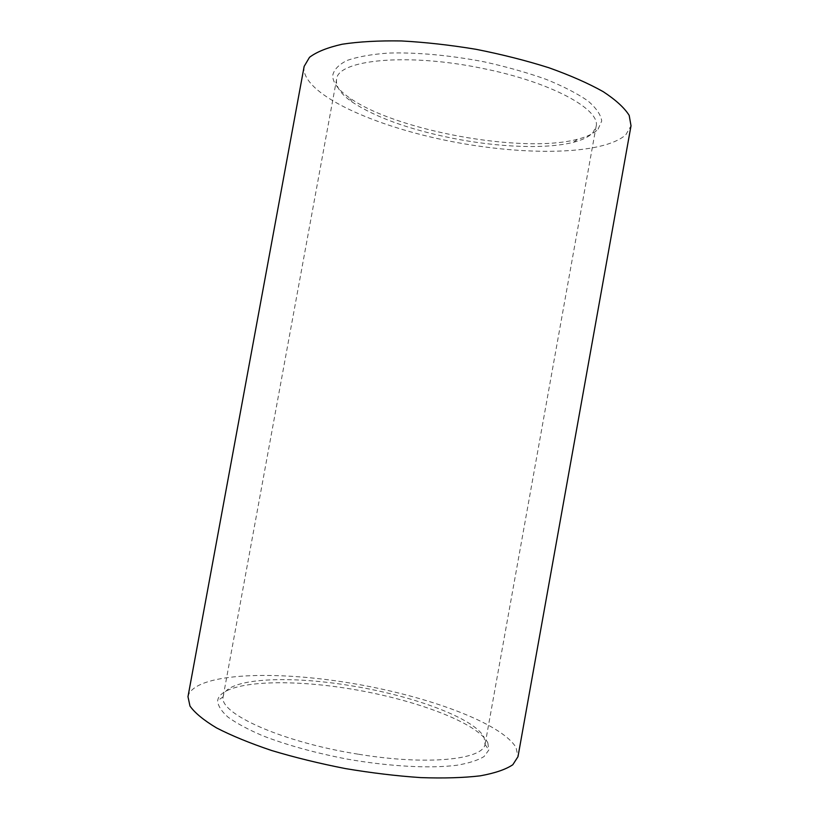 <?xml version="1.0" encoding="UTF-8"?>
<svg xmlns="http://www.w3.org/2000/svg" width="819" height="819" viewBox="0 0 819 819"><rect width="100%" height="100%" fill="white"/><g stroke="black" fill="none" stroke-linecap="round" stroke-linejoin="round"><path stroke-width="0.61" stroke-dasharray="4.09 3.07" d="M592.864 132.739L596.078 126.648C601.218 109.818 551.709 82.156 482.545 68.407C406.357 52.447 337.08 59.992 336.558 79.484L336.384 81.194C336.517 87.848 341.799 94.809 352.211 102.068C375.583 117.342 408.845 129.361 451.996 138.145C497.614 147.287 545.812 149.386 573.474 142.281C582.534 139.967 588.994 136.793 592.864 132.739M598.075 129.177L601.709 121.007C600.89 114.803 596.293 108.098 587.919 100.901C577.354 93.571 563.421 86.384 546.119 79.351C527.201 72.615 506.541 66.779 484.131 61.824C450.092 55.252 416.349 52.211 388.544 53.061C371.324 54.3 357.422 56.798 346.846 60.534C338.421 64.865 333.691 69.943 332.668 75.768C332.893 82.76 338.411 90.049 349.222 97.625C395.331 130.794 523.003 154.003 577.835 139.179C587.254 136.753 593.99 133.415 598.075 129.177M358.026 754.156C281.552 742.127 218.673 713.257 223.147 696.795L223.659 694.604C230.037 677.743 291.032 675.48 352.375 685.964C413.749 695.945 475.071 718.427 484.162 737.54L485.032 744.389C482.964 759.653 427.119 765.673 358.026 754.156M487.827 742.802L488.82 750.02L484.07 756.521C477.989 760.298 468.826 763.226 456.592 765.294C429.78 768.631 389.209 766.502 347.092 759.09C314.967 752.886 286.773 745.085 262.52 735.687C248.044 729.463 236.558 723.29 228.04 717.157C221.396 711.209 217.915 705.732 217.619 700.736L218.202 698.443C226.034 680.937 288.165 678.46 351.556 689.096C414.977 699.59 477.334 722.614 487.827 742.802M304.146 66.39L303.951 69.994C307.207 96.294 375.716 126.546 449.672 141.144C523.648 155.907 602.845 155.262 625.829 134.766L631.019 125.798M187.981 696.693L189.025 693.642C201.054 672.829 276.146 670.618 351.085 683.189C426.095 695.648 500.962 722.655 516.021 747.45L517.987 756.674M223.147 696.795L217.619 700.736M485.032 744.389L488.82 750.02M485.196 743.683L596.078 126.648M223.249 696.078L336.558 79.484M573.474 142.281L577.835 139.179M352.211 102.068L349.222 97.625"/><path stroke-width="1.23" d="M631.019 125.798L629.197 115.418C624.457 107.842 615.786 99.928 603.183 91.656C588.359 83.343 570.28 75.379 548.925 67.762C526.085 60.545 501.801 54.402 476.085 49.314C450.215 45.025 425.327 42.24 401.412 40.95C378.736 40.571 359.009 41.667 342.209 44.226C327.508 47.533 316.605 51.904 309.5 57.32L304.146 66.39L187.981 696.693L189.977 706.05C194.871 712.939 203.736 720.239 216.564 727.927C231.634 735.687 249.99 743.222 271.642 750.511C294.789 757.462 319.359 763.482 345.372 768.57C371.509 772.962 396.631 775.972 420.741 777.61C443.57 778.398 463.411 777.815 480.241 775.839C494.963 773.156 505.825 769.45 512.827 764.721L517.987 756.674L631.019 125.798"/></g></svg>
